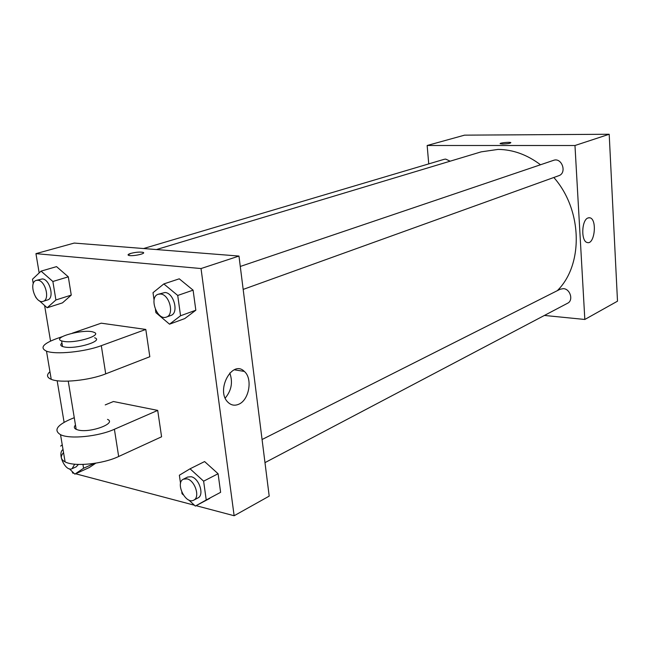 <?xml version="1.0" encoding="UTF-8"?>
<svg xmlns="http://www.w3.org/2000/svg" width="650" height="650" viewBox="0 0 650 650"><rect width="100%" height="100%" fill="white"/><g stroke="black" fill="none" stroke-linecap="round" stroke-linejoin="round"><path stroke-width="0.97" d="M428.74 163.889L427.156 145.494L464.563 135.151L609.196 134.257L617.5 301.186L584.829 319.467L544.408 315.445M540.508 164.759C527.069 154.668 512.923 149.549 498.071 149.411L481.163 151.856L156.455 249.551M557.302 290.672C583.586 264.899 582.619 210.007 553.824 177.482M427.156 145.494L574.974 145.511L584.829 319.467M264.981 462.629L567.588 303.241C573.674 300.479 570.294 288.836 563.339 288.641L560.154 289.234L262.072 439.514M450.157 161.184L445.681 159.096L444.194 159.307L143.585 248.536M240.281 266.459L553.491 160.363C561.876 157.089 567.32 173.062 558.732 175.719L243.173 289.412M574.974 145.511L609.196 134.257M587.957 217.961L589.859 217.783C597.439 219.115 594.644 245.188 587.202 242.507C580.872 241.402 581.514 220.057 587.957 217.961M502.718 144.024L500.264 143.756C498.696 142.992 509.779 141.789 510.843 142.61C510.534 143.341 507.821 143.812 502.718 144.024M39.163 272.927L35.945 253.646L74.238 243.068L238.972 256.059L269.197 496.121L234.138 515.742L196.113 505.676M154.066 300.048L153.01 292.695L163.816 283.936L177.726 295.457L180.554 315.762L169.528 324.179L155.886 312.634L155.439 309.538M166.392 317.078L170.828 315.477C179.099 313.211 173.997 292.882 165.027 292.5L158.243 294.247C148.525 296.977 157.113 321.002 166.392 317.078C174.655 314.811 169.52 294.409 160.558 294.019L158.243 294.247M169.528 324.179L184.771 318.581L195.829 310.213L184.771 318.581M163.816 283.936L179.254 278.817L193.099 290.152L195.829 310.213L180.554 315.762M177.726 295.457L193.099 290.152L195.829 310.213M180.546 483.413L179.359 475.231L190.052 468.804L203.621 481.187L206.237 499.98L195.341 506.082L188.793 499.996M183.219 494.821L182.032 493.716L181.813 492.212M193.773 500.134L197.949 497.933C204.571 495.121 199.168 478.164 191.181 476.734L187.623 477.043L183.414 479.164C174.891 482.861 185.77 504.936 193.773 500.134C200.387 497.323 194.959 480.309 186.964 478.863L183.414 479.164M195.341 506.082L209.706 498.436M190.052 468.804L204.596 461.565L218.091 473.736L220.618 492.326L206.237 499.98M203.621 481.187L218.091 473.736L220.618 492.326M33.256 283.692L32.5 279.216L41.064 271.131L52.869 281.491L55.908 299.967L47.166 307.775L39.227 300.674M36.489 298.22L35.458 296.782M43.152 301.34L47.596 299.942C54.681 298.35 49.936 279.207 42.364 278.923L36.303 280.377C28.218 282.271 35.433 304.298 43.152 301.34C50.229 299.756 45.459 280.548 37.879 280.256L36.303 280.377M47.166 307.775L62.465 302.876L71.256 295.108L62.465 302.876M41.064 271.131L56.542 266.63L68.307 276.835L71.256 295.108L55.908 299.967M52.869 281.491L68.307 276.835L71.256 295.108M82.956 464.441L83.582 468.252L74.864 474.126L69.42 468.829M60.621 446.087L62.254 444.909M63.034 449.54C56.761 453.343 65.642 472.168 72.077 468.691L76.286 466.789L78.374 464.441M74.864 474.126L89.326 467.512L95.802 463.166L89.326 467.512M83.582 468.252L94.161 463.426M72.077 468.691L74.677 464.206M143.561 252.793L142.943 252.346C139.799 251.802 135.72 252.159 130.699 253.427L128.042 254.922M130.699 253.419C135.72 252.159 139.799 251.794 142.943 252.338C147.201 253.476 132.291 256.669 128.676 255.377C127.433 254.889 128.107 254.239 130.699 253.419M35.945 253.646L201.029 268.548L238.972 256.059L269.197 496.121M74.238 243.068L238.972 256.059M238.761 404.235C234.715 405.974 231.107 405.308 227.931 402.22C215.41 390.431 232.302 359.182 244.294 371.402C252.874 378.365 249.251 400.002 238.761 404.235M201.029 268.548L234.138 515.742M225.217 398.06C231.514 390.512 233.033 382.159 229.783 372.994M194.423 505.229L75.636 473.777M74.076 473.363L72.556 472.964L72.337 471.673M64.098 422.313L57.159 380.721M50.538 341.063L44.598 305.476M204.596 461.565L218.091 473.736M179.254 278.817L193.099 290.152M56.542 266.63L68.307 276.835M105.227 404.909L113.425 401.521L157.706 410.402L161.582 436.792L118.666 456.503C102.814 464.108 74.279 466.968 65.106 461.874C60.653 459.485 60.133 456.406 63.554 452.636M72.337 333.174L101.213 323.18L145.803 329.444L101.303 345.662C84.841 351.902 55.624 354.843 46.499 351.171C39.609 347.888 43.006 343.696 56.688 338.601L62.368 336.635M49.953 371.719C46.361 374.904 46.792 377.447 51.228 379.332C60.369 383.37 89.416 380.453 105.714 373.856L149.817 356.728L145.803 329.444M107.51 419.38C117.049 423.288 90.252 433.217 78.228 430.032L76.188 429.358C74.027 428.261 73.791 426.831 75.481 425.059M118.666 456.503L114.4 429.268L157.706 410.402M114.4 429.268C98.402 436.548 69.696 439.424 60.531 434.679C53.592 430.446 56.769 425.368 70.07 419.429L74.263 417.698M94.64 337.781C104.187 340.746 76.684 349.367 64.602 347.035L62.546 346.531C60.393 345.686 60.206 344.524 61.977 343.054M63.676 341.396L61.62 340.909C50.944 337.431 84.939 328.404 93.763 332.239C103.309 335.148 75.766 343.671 63.676 341.396M105.714 373.856L101.303 345.662M588.713 217.734L589.859 217.783M244.294 371.402L234.26 369.793M68.25 381.152L76.188 429.358M61.62 340.909L62.546 346.531M51.228 379.332L46.499 351.171M65.106 461.874L60.531 434.679"/></g></svg>
